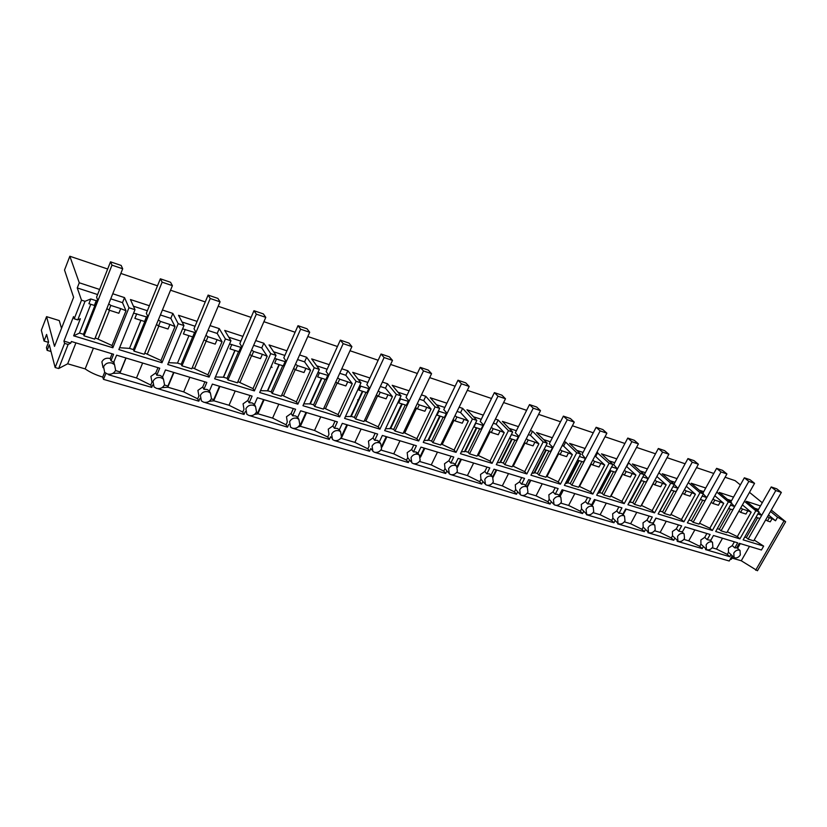 <?xml version="1.0" encoding="UTF-8"?>
<svg xmlns="http://www.w3.org/2000/svg" width="827" height="827" viewBox="0 0 827 827"><rect width="100%" height="100%" fill="white"/><g stroke="black" fill="none" stroke-linecap="round" stroke-linejoin="round"><path stroke-width="1.24" d="M99.622 289.45L79.268 282.772L77.252 287.941L81.501 300.17L74.213 318.788L73.52 316.607L63.937 341.106L64.589 343.381L55.14 367.519L49.279 344.797L47.129 350.359L46.436 347.609L48.586 342.078L46.612 334.439L44.058 341.044L48.473 342.357M79.268 282.772L69.84 256.246L64.527 270.026L73.613 297.296L54.51 346.348L46.57 316.648L59.275 320.576L61.518 328.34M44.058 341.044L41.35 330.211L46.57 316.648M74.213 318.788L77.759 319.894L85.047 301.307L90.774 298.96L88.913 303.685L94.371 305.432L96.232 300.718L90.774 298.96M81.501 300.17L85.047 301.307M55.14 367.519L58.676 368.532L68.124 344.445L70.76 343.164L71.411 341.51L113.609 354.256L111.004 360.717L113.671 362.319L114.519 364.635L111.841 363.032C108.048 362.278 105.298 363.508 103.582 366.733L104.667 372.357L107.407 374C111.19 374.734 113.93 373.504 115.635 370.3L114.519 364.635M64.589 343.381L68.124 344.445M112.761 293.75L124.526 297.606L122.51 302.651L110.746 298.826M97.607 294.557L77.252 287.941M124.526 297.606L128.971 307.747L112.854 347.764L112.007 345.51L95.208 337.881M122.51 302.651L125.983 310.756L112.007 345.51M108.74 303.881L110.818 305.421L108.957 310.104L106.879 308.554M108.957 310.104L118.85 313.268L120.721 308.616L110.818 305.421M120.721 308.616L125.983 310.756M110.518 261.828L111.986 265.147L122.696 268.775L121.166 265.446L110.518 261.828L96.583 297.151L97.741 300.201L96.232 300.718M104.636 372.315L102.713 377.081C95.787 374.982 89.936 372.253 85.16 368.894L67.68 363.787L58.676 368.532M67.68 363.787L75.919 342.874M77.759 319.894L80.353 318.746L73.644 335.814L112.854 347.764M90.805 304.284L79.475 333.054L73.644 335.814M85.16 368.894L93.42 348.157M112.1 353.801L110.198 358.505L111.004 360.717M110.198 358.505C106.394 357.626 103.623 358.732 101.886 361.823L103.055 367.664M95.022 305.204L83.527 334.294L79.475 333.054M98.144 338.77L109.505 310.28M97.741 300.201L95.891 304.905L94.371 305.432M63.937 341.106L70.76 343.164M114.157 364.283L113.95 361.73M108.895 374.259L108.678 374.796L151.744 387.408L150.762 385.051L151.972 382.126L150.896 376.399L155.796 372.905L156.799 375.22L159.725 368.191L116.607 355.165L113.671 362.319M754.193 540.031L763.662 546.12L761.44 549.996L739.286 543.298L736.702 547.856L734.789 547.887L737.663 542.812L713.463 535.493L710.61 540.589M763.662 546.12L743.142 539.866L759.062 511.83L755.826 510.776L739.896 538.873L737.333 536.63L727.295 531.751M733.539 497.11L719.18 492.406L731.699 502.961L715.696 531.503L739.896 538.873M731.699 502.961L728.349 501.875L712.347 530.479L709.835 528.226L699.549 523.222M705.741 488.002L691.165 483.226L703.436 493.812L687.382 522.871L712.347 530.479M703.436 493.812L699.983 492.696L683.919 521.816L681.448 519.542L670.893 514.425M677.044 478.606L662.241 473.757L674.253 484.353L658.127 513.96L683.919 521.816M674.253 484.353L670.687 483.206L654.56 512.864L652.141 510.59L641.307 505.349M647.407 468.888L632.376 463.968L644.099 474.595L627.91 504.749L654.56 512.864M644.099 474.595L640.408 473.395L624.22 503.622L621.873 501.338L610.729 495.973M616.787 458.861L601.498 453.858L612.91 464.495L596.681 495.228L624.22 503.622M612.91 464.495L609.106 463.254L592.856 494.06L590.571 491.776L579.117 486.276M585.113 448.482L569.586 443.396L580.657 454.044L564.376 485.377L592.856 494.06M580.657 454.044L576.708 452.762L560.417 484.177L558.204 481.883L546.42 476.249M552.353 437.752L536.558 432.583L547.257 443.22L530.934 475.194L560.417 484.177M547.257 443.22L543.174 441.897L526.851 473.943L524.711 471.638L512.585 465.87M518.436 426.639L502.371 421.377L512.668 432.025L496.314 464.64L526.851 473.943M512.668 432.025L508.44 430.65L492.075 463.347L490.029 461.042L477.53 455.129M483.299 415.133L466.966 409.778L476.828 420.416L460.443 453.703L492.075 463.347M476.828 420.416L472.434 418.989L456.049 452.369L454.095 450.064L441.215 443.985M446.89 403.204L430.267 397.756L439.644 408.373L423.248 442.373L456.049 452.369M439.644 408.373L435.085 406.894L418.689 440.977L416.839 438.672L403.555 432.438M409.127 390.83L392.205 385.289L401.054 395.875L384.658 430.609L418.689 440.977M401.054 395.875L396.329 394.345L379.934 429.172L378.187 426.856L364.48 420.457M369.927 377.991L352.705 372.346L360.985 382.891L344.59 418.4L379.934 429.172M360.985 382.891L356.075 381.299L339.68 416.901L338.057 414.596L323.905 408.011M329.218 364.655L311.676 358.908L319.336 369.4L302.961 405.706L339.68 416.901M319.336 369.4L314.229 367.746L297.865 404.155L296.366 401.85L281.749 395.079M286.917 350.803L269.044 344.942L276.022 355.372L259.688 392.515L297.865 404.155M276.022 355.372L270.708 353.656L254.375 390.902L253.021 388.607L237.897 381.64M242.911 336.382L224.696 330.418L230.929 340.765L214.648 378.787L254.375 390.902M230.929 340.765L225.399 338.977L209.117 377.102L207.918 374.817L192.278 367.643M197.105 321.383L178.529 315.294L183.956 325.559L167.747 364.5L209.117 377.102M183.956 325.559L178.187 323.688L161.989 362.743L160.955 360.469L144.756 353.067M149.387 305.742L130.439 299.539L134.987 309.691L118.861 349.594L161.989 362.743M134.987 309.691L128.971 307.747M156.799 375.22L159.983 375.365L162.557 376.947L165.483 369.927L206.843 382.425L203.918 389.3L206.977 389.424L209.438 390.944L212.374 384.1L252.09 396.102L249.154 402.811L252.111 402.925L254.458 404.393L257.404 397.704L295.58 409.241L292.624 415.795L295.477 415.898L297.73 417.325L300.677 410.781L337.395 421.873L334.439 428.293L337.199 428.365L339.349 429.761L342.306 423.352L377.639 434.03L374.683 440.315L377.35 440.377L379.407 441.721L382.363 435.457L416.405 445.743L413.448 451.893L416.022 451.945L417.997 453.248L420.953 447.118L453.765 457.031L450.808 463.048L453.31 463.099L455.201 464.36L458.158 458.354L489.791 467.917L486.845 473.819L489.264 473.85L491.083 475.08L494.029 469.198L524.566 478.419L521.62 484.208L523.967 484.229L525.714 485.428L528.66 479.66L558.142 488.571L555.206 494.236L557.481 494.257L559.155 495.414L562.102 489.76L590.592 498.371L587.656 503.932L589.868 503.943L591.408 504.977M591.491 505.059L594.406 499.529L621.956 507.85L619.03 513.309L621.18 513.309L622.597 514.239M622.741 514.384L625.657 508.967L652.296 517.02L649.391 522.375L652.782 523.202M652.989 523.398L655.873 518.095L681.665 525.889L678.771 531.151L682.006 531.895M682.265 532.133L685.128 526.933L710.114 534.48L707.219 539.649L710.31 540.31M178.187 323.688L172.864 313.433L162.412 310.011M225.399 338.977L219.248 328.629L210.017 325.611M270.708 353.656L263.813 343.226L255.708 340.579M314.229 367.746L306.652 357.264L299.601 354.959M356.075 381.299L347.857 370.765L341.789 368.78M396.329 394.345L387.543 383.759L382.384 382.074M435.085 406.894L425.771 396.288L421.46 394.872M472.434 418.989L462.634 408.362L459.109 407.204M508.44 430.65L498.195 420.013L495.404 419.103M543.174 441.897L532.516 431.26L530.417 430.567M576.708 452.762L565.678 442.114L564.221 441.639M609.106 463.254L596.877 452.338M640.408 473.395L628.427 462.675M658.892 472.755L670.687 483.206M688.322 482.606L699.983 492.696M716.823 492.127L728.349 501.875M744.434 501.327L755.826 510.776M760.478 505.928L746.336 501.296L759.062 511.83M770.495 511.458L777.576 517.237L785.65 521.744L771.291 510.063M762.287 502.744L749.489 492.344M740.361 484.922L735.12 480.652L725.083 477.262M69.84 256.246L107.686 269.013M120.845 273.448L157.492 285.811M170.538 290.215L205.261 301.927M218.183 306.279L251.088 317.382M263.906 321.703L295.115 332.237M307.809 336.517L337.437 346.513M350.007 350.751L378.156 360.241M390.602 364.449L417.346 373.463M429.678 377.629L455.108 386.199M467.327 390.323L491.507 398.48M503.612 402.563L526.623 410.326M538.604 414.368L560.52 421.76M572.387 425.76L593.269 432.8M605.013 436.77L624.912 443.479M636.542 447.407L655.511 453.796M667.027 457.682L685.118 463.782M696.53 467.637L713.784 473.457M732.205 555.775L729.238 561.006L103.489 379.355L102.713 377.081M732.071 558.08L741.271 560.768L757.449 570.754L785.65 521.744M730.148 559.403L731.388 559.248L732.97 556.468M47.129 350.359L51.016 351.506M115.511 370.558L120.37 371.995M164.418 385.01L168.232 386.137M211.34 398.872L214.193 399.72M256.401 412.187L258.355 412.766M299.705 424.985L300.832 425.316M436.305 424.292L435.767 424.148M599.182 492.385L599.699 492.365M398.314 412.322L397.787 412.218M783.872 521.175L755.661 570.237M772.108 518.612L769.306 517.712L767.466 520.938L770.268 521.827L772.108 518.612L775.54 520.772L777.576 517.237M741.271 560.768L749.479 546.378M768.49 514.973L775.54 520.772M758.483 509.453L754.7 508.223M757.594 517.774L746.347 537.56L744.734 537.064M757.821 514.012L761.708 515.262L758.783 512.327M765.709 519.842L767.466 520.938M767.549 516.627L769.306 517.712M740.31 554.958L740.031 550.513L739.255 550.131C737.146 549.779 735.327 550.741 733.797 553.036L734.066 557.46L734.862 557.863C736.96 558.204 738.78 557.243 740.31 554.958M761.708 515.262L759.868 518.498L755.981 517.257M103.489 379.355L105.908 373.349M151.744 387.408L152.799 384.875M733.787 557.212L730.996 554.566L729.796 556.695L727.274 554.39L728.473 552.281L730.996 554.566M705.948 548.901L705.565 549.593L729.796 556.695M706.124 549.066L703.415 546.451L702.206 548.611L699.735 546.306L700.934 544.156L703.415 546.451M648.234 532.123L647.913 532.712L673.736 540.279L674.946 538.077L677.571 540.651L677.199 541.292L702.206 548.611M648.079 531.957L645.556 529.425L644.336 531.668L641.969 529.332L643.179 527.109L645.556 529.425M617.945 523.326L617.666 523.853L644.336 531.668M617.604 522.964L615.185 520.493L613.965 522.767L611.66 520.431L612.869 518.157L615.185 520.493M586.653 514.218L586.395 514.694L613.965 522.767M586.085 513.65L583.8 511.251L582.57 513.577L580.337 511.231L581.557 508.915L583.8 511.251M554.286 504.79L582.57 513.577M553.48 504.005L551.33 501.7L550.11 504.067L547.939 501.72L549.159 499.353L551.33 501.7M520.803 495.032L550.11 504.067M519.718 494.008L517.743 491.817L516.513 494.236L514.425 491.869L515.645 489.46L517.743 491.817M486.152 484.911L516.513 494.236M484.756 483.63L482.958 481.583L481.727 484.043L479.722 481.676L480.942 479.226L482.958 481.583M450.25 474.429L481.727 484.043M445.681 473.489L446.921 470.976L444.998 468.609L443.768 471.121L445.681 473.489L413.035 463.544M408.321 462.551L409.551 459.977L407.742 457.61L406.512 460.174L408.321 462.551L374.445 452.245M334.387 440.512L369.555 451.201L370.796 448.575M292.779 428.303L329.322 439.416L330.552 436.739M249.527 415.609L287.517 427.166L288.747 424.437M204.538 402.398L244.048 414.441L245.278 411.639M157.699 388.628L198.831 401.198L200.031 398.387M172.864 313.433L170.827 318.364L175.014 326.551L160.955 360.469M170.827 318.364L160.386 314.963M147.351 310.735L133.416 306.197M164.532 384.751L163.457 379.128L161.007 377.691C157.357 376.967 154.69 378.187 152.985 381.34L154.039 386.922L156.551 388.401C160.18 389.103 162.836 387.884 164.532 384.751M162.723 378.518L162.671 376.678M155.796 372.905L157.967 367.664M144.859 321.372L133.374 349.583L129.519 348.394L119.615 347.722M112.854 373.37L119.936 373.08L126.055 358.019M119.936 373.08L136.496 377.97L150.762 385.051M158.35 319.915L160.417 321.414L158.546 325.972L156.479 324.473M158.546 325.972L168.036 329.012L169.907 324.473L160.417 321.414M169.907 324.473L175.014 326.551M133.602 313.113L146.431 316.906L144.56 321.496L134.873 318.395L136.744 313.784M160.345 278.802L162.144 282.172L172.409 285.656L170.548 282.276L160.345 278.802L146.327 313.268L147.764 316.348L146.431 316.906M147.382 353.873L158.815 326.065M129.519 348.394L140.921 320.338M147.764 316.348L145.893 320.928L144.56 321.496M136.496 377.97L142.637 363.032M219.248 328.629L217.212 333.446L222.039 341.706L207.918 374.817M217.212 333.446L207.98 330.449M195.069 326.241L182.095 322.023M211.454 398.624L210.42 393.052L208.166 391.76C204.662 391.068 202.067 392.267 200.372 395.347L201.385 400.878L203.69 402.211C207.184 402.883 209.769 401.684 211.454 398.624M198.831 401.198L197.684 398.831L198.893 395.978L197.922 390.385L202.739 386.974L203.918 389.3M202.739 386.974L204.92 381.847M192.65 336.899L181.185 364.242L177.485 363.105L168.512 362.65M161.968 387.667L167.788 387.191L173.949 372.491M167.788 387.191L183.687 391.884L197.684 398.831M205.933 335.286L207.98 336.754L206.099 341.2L204.062 339.732M206.099 341.2L215.206 344.115L217.087 339.69L207.98 336.754M217.087 339.69L222.039 341.706M182.581 328.867L194.572 332.423L192.691 336.909L183.398 333.932L185.279 329.425M208.125 295.084L210.213 298.495L220.054 301.834L217.904 298.413L208.125 295.084L194.025 328.722L195.73 331.834L194.572 332.423M194.624 368.366L206.109 341.21M177.485 363.105L188.949 335.71M195.73 331.834L193.849 336.31L192.691 336.909M183.687 391.884L189.859 377.298M263.813 343.226L261.756 347.929L267.183 356.251L253.021 388.607M261.756 347.929L253.662 345.304M240.864 341.137L228.79 337.209M256.515 411.949L255.522 406.439L253.455 405.261C250.085 404.61 247.552 405.788 245.867 408.796L246.839 414.265L248.958 415.474C252.318 416.115 254.84 414.937 256.515 411.949M244.048 414.441L242.745 412.073L243.965 409.282L243.086 403.824L247.821 400.475L249.154 402.811M247.821 400.475L250.012 395.471M238.6 351.609L227.084 378.321L223.528 377.226L215.433 376.957M209.117 401.364L213.748 400.754L219.93 386.385M213.748 400.754L229.027 405.261L242.745 412.073M251.615 350.038L253.641 351.465L251.749 355.817L249.723 354.38M251.749 355.817L260.495 358.618L262.386 354.287L253.641 351.465M262.386 354.287L267.183 356.251M229.555 343.98L240.76 347.319L238.869 351.692L229.958 348.839L231.839 344.445M253.972 310.704L256.339 314.157L265.787 317.361L263.358 313.909L253.972 310.704L239.82 343.556L241.753 346.689L240.76 347.319M239.995 382.281L251.553 355.682M223.528 377.226L235.044 350.472M241.753 346.689L239.871 351.062L238.869 351.692M229.027 405.261L235.209 390.995M306.652 357.264L304.594 361.864L310.57 370.227L296.366 401.85M304.594 361.864L297.544 359.569M284.86 355.445L273.623 351.785M299.819 424.747L298.867 419.31L296.965 418.235C293.719 417.614 291.259 418.772 289.584 421.718L290.515 427.125L292.469 428.221C295.694 428.831 298.154 427.673 299.819 424.747M287.517 427.166L286.059 424.789L287.289 422.07L286.493 416.736L291.156 413.459L292.624 415.795M291.156 413.459L293.347 408.569M282.731 365.741L271.184 391.843L267.772 390.799L260.484 390.706M254.427 414.472L257.91 413.779L264.113 399.73M257.91 413.779L272.6 418.111L286.059 424.789M295.487 364.211L297.493 365.606L295.601 369.855L293.595 368.449M295.601 369.855L304.005 372.553L305.907 368.315L297.493 365.606M305.907 368.315L310.57 370.227M274.647 358.494L285.119 361.616L283.227 365.896L274.657 363.156L276.549 358.856M297.999 325.704L300.625 329.198L309.701 332.278L307.034 328.784L297.999 325.704L283.816 357.812L285.966 360.965L285.119 361.616M283.599 395.647L295.218 369.586M267.772 390.799L279.319 364.645M285.966 360.965L283.227 365.896M272.6 418.111L278.802 404.176M347.857 370.765L345.81 375.262L352.271 383.666L338.057 414.596M345.81 375.262L339.742 373.287M327.172 369.204L316.71 365.803M341.468 437.059L340.569 431.694L338.812 430.712C335.69 430.123 333.291 431.26 331.617 434.144L332.506 439.488L334.304 440.481C337.416 441.06 339.804 439.923 341.468 437.059M329.322 439.416L327.74 437.038L328.96 434.361L328.257 429.161L332.836 425.946L334.439 428.293M332.836 425.946L335.038 421.16M325.166 379.324L313.598 404.848L310.311 403.845L303.778 403.907M298.04 427.011L300.387 426.308L306.6 412.57M300.387 426.308L314.518 430.474L327.74 437.038M337.664 377.825L339.659 379.2L337.757 383.356L335.772 381.981M337.757 383.356L345.841 385.94L347.743 381.805L339.659 379.2M347.743 381.805L352.271 383.666M317.971 372.429L327.761 375.365L325.859 379.552L317.62 376.905L319.522 372.708M340.331 340.135L343.174 343.65L351.899 346.606L349.004 343.091L340.331 340.135L326.117 371.509L328.464 374.683L327.761 375.365M325.538 408.517L337.199 382.963M310.311 403.845L321.879 378.27M328.464 374.683L325.859 379.552M314.518 430.474L320.742 416.839M387.543 383.759L385.485 388.163L392.411 396.598L378.187 426.856M385.485 388.163L380.327 386.488M367.87 382.436L358.143 379.273M381.557 448.906L380.709 443.613L379.086 442.724C376.068 442.156 373.732 443.282 372.078 446.104L372.905 451.366L374.569 452.286C377.577 452.834 379.903 451.718 381.557 448.906M369.555 451.201L367.86 448.823L369.09 446.208L368.46 441.111L372.956 437.969L374.683 440.315M372.956 437.969L375.158 433.286M365.989 392.391L354.411 417.366L351.248 416.394L345.417 416.612M340.124 438.91L341.272 438.362L347.495 424.923M341.272 438.362L354.876 442.383L367.86 448.823M378.249 390.933L380.224 392.277L378.321 396.34L376.357 394.996M378.321 396.34L386.106 398.831L388.008 394.789L380.224 392.277M388.008 394.789L392.411 396.598M359.631 385.827L368.77 388.587L366.868 392.68L358.949 390.137L360.841 386.033M381.04 354.008L384.1 357.543L392.494 360.396L389.393 356.85L381.04 354.008L366.826 384.7L369.349 387.884L368.77 388.587M365.906 420.891L377.598 395.844M351.248 416.394L362.826 391.378M369.349 387.884L366.868 392.68M354.876 442.383L361.11 429.037M425.771 396.288L423.713 400.599L431.063 409.055L416.839 438.672M423.713 400.599L419.403 399.193M407.07 395.182L398.014 392.236M378.011 442.528L378.446 441.608M420.168 460.319L419.382 455.108L417.873 454.292C414.958 453.744 412.683 454.86 411.029 457.62L411.815 462.81L413.355 463.647C416.26 464.185 418.534 463.068 420.168 460.319M407.742 457.61L407.184 452.638L411.608 449.547L413.448 451.893M411.608 449.547L413.81 444.957M405.292 404.982L393.714 429.42L390.664 428.489L385.496 428.831M382.064 446.983L386.871 436.821M380.854 450.043L393.766 453.847L406.512 460.174M417.325 403.555L419.279 404.868L417.377 408.848L415.433 407.525M417.377 408.848L424.882 411.246L426.773 407.287L419.279 404.868M426.773 407.287L431.063 409.055M399.72 398.707L408.249 401.312L406.346 405.313L398.717 402.873L400.619 398.852M420.24 367.364L423.486 370.92L431.57 373.659L428.283 370.103L420.24 367.364L406.016 397.394L408.714 400.588L408.249 401.312M404.796 432.821L416.508 408.259M390.664 428.489L402.253 404M408.714 400.588L406.346 405.313M393.766 453.847L399.989 440.781M462.634 408.362L460.577 412.58L468.309 421.057L454.095 450.064M460.577 412.58L457.052 411.433M444.833 407.463L436.429 404.723M416.002 454.126L416.808 452.441M457.393 471.328L456.649 466.19L455.253 465.436C452.441 464.919 450.219 466.014 448.585 468.723L449.309 473.83L450.746 474.605C453.547 475.111 455.76 474.016 457.393 471.328M444.998 468.609L444.512 463.74L448.875 460.711L450.808 463.048M448.875 460.711L451.077 456.215M443.169 417.108L431.591 441.029L428.655 440.129L424.106 440.595M420.581 457.083L424.83 448.286M419.475 461.435L431.249 464.908L443.768 471.121M454.974 415.712L456.907 417.004L455.015 420.891L453.082 419.599M455.015 420.891L462.241 423.207L464.133 419.33L456.907 417.004M464.133 419.33L468.309 421.057M438.32 411.112L446.28 413.572L444.378 417.49L437.028 415.133L438.93 411.205M457.993 380.224L461.425 383.8L469.209 386.436L465.746 382.87L457.993 380.224L443.789 409.623L446.632 412.828L446.28 413.572M442.269 444.306L454.002 420.219M428.655 440.129L440.233 416.167M431.249 464.908L437.473 452.111M498.195 420.013L496.138 424.148L504.222 432.624L490.029 461.042M496.138 424.148L493.347 423.238M481.242 419.299L473.437 416.767M493.285 481.934L492.603 476.879L491.3 476.187C488.581 475.69 486.41 476.776 484.787 479.422L485.459 484.457L486.793 485.17C489.501 485.656 491.672 484.581 493.285 481.934M480.942 479.226L480.528 474.45L484.818 471.483L486.845 473.819M484.818 471.483L487.01 467.079M479.681 428.799L468.113 452.235L465.281 451.366L461.321 451.924M457.517 467.286L461.425 459.347M456.7 472.413L467.41 475.577L479.722 481.676M491.269 427.435L493.192 428.696L491.3 432.511L489.377 431.249M491.3 432.511L498.267 434.744L500.159 430.939L493.192 428.696M500.159 430.939L504.222 432.624M475.515 423.062L482.937 425.388L481.045 429.234L473.954 426.959L475.845 423.104M494.391 392.629L497.978 396.205L505.493 398.759L501.875 395.172L494.391 392.629L480.198 421.419L483.185 424.633L482.937 425.388M478.419 455.398L490.153 431.756M465.281 451.366L476.848 427.89M467.41 475.577L473.633 463.037M506.796 448.71L506.682 449.34M532.516 431.26L530.469 435.302L538.884 443.789L524.711 471.638M530.469 435.302L528.37 434.62M516.379 430.722L509.143 428.376M527.936 492.179L527.306 487.206L526.086 486.565C523.46 486.09 521.341 487.155 519.728 489.749L520.348 494.711L521.589 495.363C524.215 495.828 526.323 494.763 527.936 492.179M515.645 489.46L515.283 484.787L519.511 481.872L521.62 484.208M519.511 481.872L521.703 477.561M514.911 440.078L503.364 463.048L500.624 462.21L497.213 462.851M493.068 477.355L496.748 470.015M492.603 483.009L502.32 485.873L514.425 491.869M526.292 438.744L528.195 439.985L526.303 443.717L524.401 442.476M526.303 443.717L533.033 445.877L534.914 442.145L528.195 439.985M534.914 442.145L538.884 443.789M511.386 434.578L518.302 436.79L516.41 440.553L509.566 438.362L511.458 434.588M529.507 404.589L533.239 408.187L540.486 410.647L536.723 407.049L529.507 404.589L515.335 432.8L518.457 436.015L518.302 436.79M513.309 466.097L525.042 442.89M500.624 462.21L512.182 439.199M502.32 485.873L508.533 473.582M565.678 442.114L563.632 446.094L572.346 454.571L558.204 481.883M563.632 446.094L562.174 445.619M550.306 441.752L543.587 439.571M561.388 502.072L560.82 497.172L559.683 496.582C557.14 496.128 555.072 497.172 553.47 499.725L554.038 504.604L555.196 505.214C557.729 505.659 559.796 504.604 561.388 502.072M549.159 499.353L548.859 494.784L553.015 491.91L555.206 494.236M553.015 491.91L555.206 487.682M548.921 450.963L537.395 473.478L534.749 472.672L531.864 473.385M525.176 484.87L527.306 487.206L530.851 480.322M527.254 493.223L536.041 495.818L547.939 501.72M560.096 449.661L561.988 450.88L560.096 454.54L558.215 453.32M560.096 454.54L566.598 456.618L568.48 452.969L561.988 450.88M568.48 452.969L572.346 454.571M563.394 416.136L567.27 419.734L574.269 422.111L570.361 418.514L563.394 416.136L549.262 443.789L552.498 447.004L552.436 447.8L545.985 445.722M547.009 476.435L558.721 453.651M534.749 472.672L546.285 450.115M536.041 495.818L542.233 483.764M552.436 447.8L550.544 451.48L544.104 449.423M597.725 452.617L595.688 456.514L604.671 464.991L590.571 491.776M595.688 456.514L594.83 456.235M583.076 452.41L576.853 450.395M593.724 511.624L593.197 506.806L592.142 506.258C589.682 505.824 587.656 506.858 586.064 509.36L586.581 514.167L587.666 514.725C590.116 515.149 592.142 514.115 593.724 511.624M581.557 508.915L581.298 504.429L585.392 501.617L587.656 503.932M585.392 501.617L587.583 497.461M581.774 461.476L570.279 483.568L567.725 482.782L565.327 483.557M560.716 503.095L568.625 505.431L580.337 511.231M592.763 460.205L594.623 461.404L592.742 464.991L590.881 463.792M592.742 464.991L599.017 467.007L600.898 463.42L594.623 461.404M600.898 463.42L604.671 464.991M596.133 427.29L600.133 430.898L606.884 433.193L602.862 429.585L596.133 427.29L582.032 454.405L585.392 458.427L579.386 456.483M579.562 486.41L591.264 464.04M567.725 482.782L579.22 460.66M568.625 505.431L574.806 493.605M585.392 458.427L583.511 462.035L577.504 460.112M628.716 462.769L626.69 466.593L635.922 475.06L621.873 501.338M614.75 462.707L609.003 460.846M624.985 520.865L624.509 516.131L623.517 515.614C621.139 515.2 619.154 516.224 617.573 518.674L618.038 523.398L619.061 523.925C621.439 524.339 623.413 523.315 624.985 520.865M612.869 518.157L612.673 513.763L616.704 510.993L619.03 513.309M616.704 510.993L618.885 506.92M613.531 471.648L602.056 493.316L599.596 492.561L597.663 493.368M593.052 512.637L600.133 514.725L611.66 520.431M624.323 470.387L626.173 471.566L624.302 475.091L622.452 473.912M624.302 475.091L630.37 477.034L632.241 473.53L626.173 471.566M632.241 473.53L635.922 475.06M627.765 438.072L631.88 441.68L638.413 443.892L634.278 440.295L627.765 438.072L613.706 464.671L617.252 468.692L611.649 466.883M611.05 496.066L622.731 474.088M599.596 492.561L611.06 470.863M600.133 514.725L606.305 503.116M617.252 468.692L615.371 472.238L609.768 470.449M656.865 476.517L666.148 484.798L652.141 510.59M645.38 472.672L640.077 470.945M655.222 529.807L654.798 525.145L653.868 524.669C651.562 524.266 649.619 525.279 648.058 527.688L648.471 532.34L649.422 532.826C651.728 533.219 653.661 532.206 655.222 529.807M643.179 527.109L643.024 522.788L647.003 520.069L649.391 522.375M647.003 520.069L649.174 516.069M644.233 481.479L632.81 502.744L630.422 502.01L628.944 502.837M624.313 521.858L630.629 523.718L641.969 529.332M654.85 480.249L656.679 481.407L654.819 484.87L652.989 483.702M654.819 484.87L660.69 486.741L662.551 483.299L656.679 481.407M662.551 483.299L666.148 484.798M658.354 448.492L662.572 452.1L668.888 454.24L664.65 450.643L658.354 448.492L644.347 474.595L648.058 478.626L642.837 476.941M641.504 505.411L653.154 483.816M630.629 523.718L636.78 512.327M648.058 478.626L646.187 482.1L640.966 480.435M686.307 486.297L695.404 494.226L681.448 519.542M675.028 482.317L670.139 480.725M684.498 538.46L684.125 533.87L683.247 533.425C681.003 533.043 679.112 534.035 677.551 536.413L677.923 540.982L678.822 541.437C681.055 541.809 682.947 540.817 684.498 538.46M673.736 540.279L671.307 537.953L672.516 535.762L672.403 531.534L676.321 528.856L678.771 531.151M676.321 528.856L678.491 524.928M673.953 490.99L662.561 511.872L660.256 511.158L659.212 511.965M654.56 530.779L660.142 532.423L671.307 537.953M672.516 535.762L674.946 538.077M684.394 489.78L686.203 490.928L684.342 494.319L682.533 493.181M684.342 494.319L690.028 496.138L691.889 492.758L686.203 490.928M691.889 492.758L695.404 494.226M674.232 484.405L677.851 488.23L673.002 486.669M670.976 514.446L682.606 493.223M660.142 532.423L666.273 521.237M677.851 488.23L675.99 491.641L671.131 490.091M714.807 495.745L723.728 503.354L709.835 528.226M703.725 491.641L699.228 490.184M712.843 546.843L712.512 542.326L711.696 541.912C709.525 541.54 707.664 542.522 706.124 544.848L706.434 549.355L707.281 549.779C709.452 550.141 711.303 549.159 712.843 546.843M700.934 544.156L700.862 540L704.728 537.364L707.219 539.649M704.728 537.364L706.878 533.508M702.723 500.201L691.372 520.7L689.139 520.018L688.56 520.741M683.836 539.421L688.736 540.858L699.735 546.306M712.998 499.012L714.786 500.139L712.936 503.478L711.148 502.351M712.936 503.478L718.436 505.235L720.296 501.917L714.786 500.139M720.296 501.917L723.728 503.354M703.322 494.029L706.703 497.534L702.185 496.076M688.736 540.858L694.845 529.869M706.703 497.534L704.842 500.883L700.324 499.436M742.429 504.894L751.164 512.192L737.333 536.63M731.533 500.686L727.409 499.343M728.473 552.281L728.432 548.198L732.246 545.613L734.789 547.887M732.246 545.613L734.386 541.819M730.582 509.122L719.294 529.27L717.298 528.649M712.192 547.784L716.44 549.035L727.274 554.39M740.703 507.964L742.47 509.06L740.63 512.337L738.852 511.231M740.63 512.337L745.964 514.053L747.804 510.786L742.47 509.06M747.804 510.786L751.164 512.192M731.492 503.333L734.634 506.537L730.448 505.183M716.44 549.035L722.519 538.232M734.634 506.537L732.794 509.835L728.597 508.491M83.527 334.294L84.044 335.855L111.986 265.147M122.696 268.775L94.712 339.122L84.044 335.855M133.374 349.583L134.026 351.155L162.144 282.172M172.409 285.656L144.249 354.287L134.026 351.155M181.185 364.242L181.95 365.823L210.213 298.495M220.054 301.834L191.771 368.832L181.95 365.823M227.084 378.321L227.963 379.913L256.339 314.157M265.787 317.361L237.401 382.798L227.963 379.913M271.184 391.843L272.176 393.445L300.625 329.198M309.701 332.278L281.242 396.216L272.176 393.445M271.256 366.206L272.062 367.446M313.598 404.848L314.684 406.45L343.174 343.65M351.899 346.606L323.398 409.117L314.684 406.45M354.411 417.366L355.579 418.969L384.1 357.543M392.494 360.396L363.973 421.543L355.579 418.969M357.657 399.823L358.442 400.857M393.714 429.42L394.965 431.022L423.486 370.92M431.57 373.659L403.049 433.503L394.965 431.022M431.591 441.029L432.914 442.641L461.425 383.8M469.209 386.436L440.708 445.029L432.914 442.641M468.113 452.235L469.509 453.847L497.978 396.205M505.493 398.759L477.024 456.142L469.509 453.847M503.364 463.048L504.821 464.65L533.239 408.187M540.486 410.647L512.078 466.873L504.821 464.65M537.395 473.478L538.904 475.091L567.27 419.734M574.269 422.111L545.913 477.231L538.904 475.091M570.279 483.568L571.839 485.17L600.133 430.898M606.884 433.193L578.621 487.237L571.839 485.17M602.056 493.316L603.679 494.908L631.88 441.68M638.413 443.892L610.223 496.913L603.679 494.908M632.81 502.744L634.464 504.336L662.572 452.1M668.888 454.24L640.801 506.279L634.464 504.336M687.95 458.582L694.049 460.66L698.381 464.257L692.261 462.179L687.95 458.582L674.026 484.157M662.561 511.872L664.267 513.453L692.261 462.179M698.381 464.257L670.397 515.335L664.267 513.453M716.606 468.34L722.498 470.356L726.923 473.943L720.999 471.938L716.606 468.34L702.826 493.285M691.372 520.7L693.109 522.292L720.999 471.938M726.923 473.943L699.053 524.111L693.109 522.292M744.352 477.799L750.068 479.753L754.565 483.33L748.828 481.386L744.352 477.799L730.717 502.144M719.294 529.27L721.061 530.841L748.828 481.386M754.565 483.33L726.819 532.609L721.061 530.841M771.24 486.958L776.78 488.85L781.35 492.427L775.798 490.545L771.24 486.958L757.749 510.735M746.347 537.56L748.146 539.132L775.798 490.545M781.35 492.427L753.728 540.837L748.146 539.132M740.279 543.597L737.591 548.342M736.816 547.65L740.031 550.513M162.423 376.812L163.457 379.128M119.729 373.153L125.9 357.967M209.221 390.726L210.42 393.052M167.354 387.356L173.618 372.388M254.168 404.093L255.522 406.439M213.128 400.992L219.475 386.24M223.331 377.288L234.889 350.421M297.379 416.963L298.867 419.31M257.156 414.11L263.575 399.565M267.39 390.923L279.03 364.552M338.946 429.347L340.569 431.694M299.519 426.722L306 412.384M330.914 437.111L331.4 437.834M309.784 404.041L321.486 378.146M378.973 441.267L380.709 443.613M341.944 435.364L346.864 424.737M371.199 448.999L371.912 449.991M350.596 416.653L362.371 391.233M377.836 442.528L378.425 441.267M417.532 452.762L419.382 455.108M381.95 445.681L386.23 436.625M409.996 460.443L410.926 461.652M389.93 428.81L401.746 403.845M454.705 463.844L456.649 466.19M420.261 456.235L424.199 448.1M447.386 471.462L448.513 472.858M427.859 440.512L439.706 415.991M490.566 474.543L492.603 476.879M457.124 466.676L460.825 459.161M464.443 451.811L476.321 427.714M492.634 476.91L496.179 469.85M499.766 462.707L511.655 439.034M558.618 494.846L560.82 497.172M526.944 486.803L530.334 480.167M533.891 473.22L545.779 449.96M590.923 504.491L593.197 506.806M560.096 496.407L563.352 490.142M566.857 483.382L578.755 460.515M622.173 513.815L624.509 516.131M592.132 505.721L595.275 499.787M598.748 493.212L610.626 470.718M652.4 522.84L654.798 525.145M623.124 514.756L626.153 509.122M629.595 502.713L641.463 480.59M681.665 531.575L684.125 533.87M653.123 523.532L656.059 518.157M659.46 511.903L671.317 490.153M710.011 540.041L712.512 542.326"/></g></svg>
